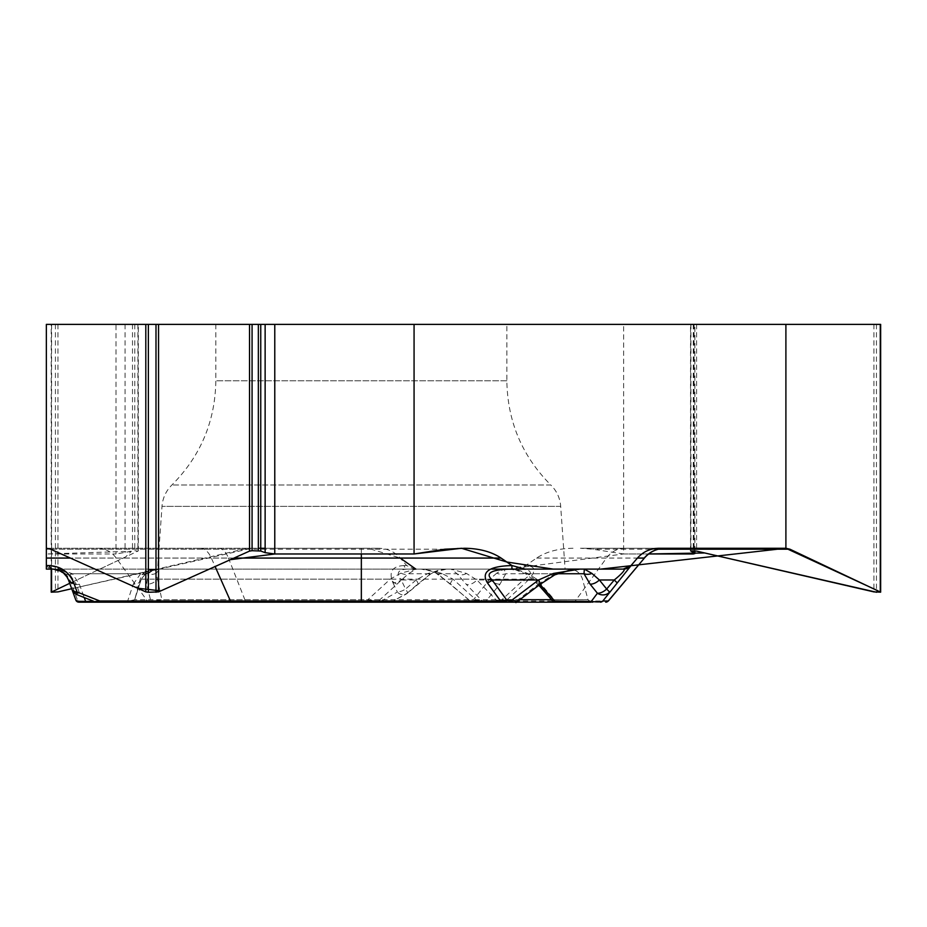 <?xml version="1.0" encoding="UTF-8"?>
<svg xmlns="http://www.w3.org/2000/svg" width="927" height="927" viewBox="0 0 927 927"><rect width="100%" height="100%" fill="white"/><g stroke="black" fill="none" stroke-linecap="round" stroke-linejoin="round"><path stroke-width="0.7" stroke-dasharray="4.63 3.48" d="M508.123 569.097L623.628 553.975L648.657 553.975L623.628 553.975L623.628 324.38L251.796 324.38L251.796 548.263L378.784 548.263L46.35 548.263L251.796 548.263L243.523 549.201L71.692 588.726L251.796 548.263M623.628 553.975L592.747 549.201L580.441 548.263L785.887 548.263M658.9 548.263L580.441 548.263M573.025 548.263C558.39 548.448 546.246 551.716 536.606 558.066L525.725 565.551L512.561 569.097L414.427 569.097L406.675 565.551L400.255 558.066C394.566 551.716 387.416 548.448 378.784 548.263M46.35 553.975L46.35 324.38L115.991 324.38L115.991 553.975L46.35 553.975L131.379 551.287L125.632 556.907L69.722 583.315L137.926 551.101L134.774 550.708L115.991 553.975M98.007 548.263A27.451 23.766 90 0 1 116.223 558.066L46.35 558.066L46.35 569.097L46.35 565.551L46.35 569.097L446.744 569.097L427.938 573.454L416.153 579.978A9.919 1.611 -130.6 0 1 417.961 584.114A9.919 1.611 -130.6 0 1 417.625 584.184L430.719 573.743L434.717 571.553L439.074 570.059L446.744 569.097L414.427 569.097M457.254 548.263L464.67 548.263M506.86 324.38L215.84 324.38L506.86 324.38L506.86 380.788C507.486 421.437 522.133 456.165 550.8 484.983L171.901 484.983L550.8 484.983C556.721 490.893 560.024 498.019 560.696 506.362L565.088 569.097L157.602 569.097L565.088 569.097M218.587 548.263A27.451 12.885 90 0 1 228.459 558.066L116.223 558.066L147.405 600.986L77.798 600.986L71.24 582.956C66.582 571.982 58.297 566.177 46.385 565.551A9.919 8.586 -90 0 0 52.966 569.097L53.059 569.097M512.561 569.097L519.178 569.097C532.422 569.491 533.825 573.118 523.396 579.978L501.6 599.989A3.302 1.657 -90 0 1 500.035 602.168L503.488 602.168A3.302 2.862 -90 0 0 505.678 600.986L496.165 599.989C489.769 601.275 485.273 601.75 482.677 601.391A3.302 3.175 -90 0 0 484.717 602.168L500.035 602.168M466.501 573.454A9.919 7.972 -37 0 1 457.023 573.743L451.159 569.097L519.178 569.097A9.919 8.586 -90 0 0 525.76 565.551C536.768 566.177 536.617 571.982 525.319 582.956A9.919 1.39 47.4 0 0 523.396 579.978L476.942 579.978L466.501 573.454L451.159 569.097L421.067 569.097L584.334 569.097M539.908 584.497A9.919 2.016 52.9 0 1 538.517 584.184L515.725 601.391L485.713 601.391L499.966 584.184L505.783 573.743L504.079 569.097L579.92 569.097L511.901 569.097M571.635 569.537L554.624 573.743L505.783 573.743A9.919 8.111 13.8 0 1 496.802 573.118L504.079 569.097L52.966 569.097L61.089 569.815L72.399 573.743L79.363 584.184L84.23 597.544M78.899 602.168L80 602.168A3.302 2.862 -90 0 1 77.798 600.986L75.782 599.989A3.302 3.302 0 0 0 78.899 602.168M94.009 601.391L127.567 601.391L133.233 584.184A9.919 7.219 20.7 0 0 140.95 580.14A9.919 7.219 20.7 0 0 141.228 579.143L134.693 599.711L367.857 599.711L378.123 601.391L392.515 601.391L147.405 600.986A3.302 2.862 -90 0 0 149.606 602.168L484.717 602.168M131.507 602.168L127.057 602.168A3.302 0.8 90 0 0 127.567 601.391L134.693 599.711A3.302 3.302 90 0 1 131.507 602.168M71.24 582.956A9.919 6.964 -20 0 1 68.505 579.978L75.782 599.989M367.949 602.168L367.857 599.711L390.267 579.143L400.951 573.118L416.304 569.097L408.367 573.743L378.123 601.391A3.302 3.175 90 0 1 376.084 602.168M133.233 584.184L140.614 573.743L72.399 573.743A9.919 7.068 -47.5 0 1 64.148 573.454A9.919 5.388 132.5 0 0 69.305 573.743L60.823 570.059L52.966 569.097L64.148 573.454L68.505 579.978L64.148 573.454L57.555 569.746M53.233 569.097C60.51 569.584 65.597 573.176 68.471 579.885M146.049 573.118A9.919 5.238 48.8 0 1 145.597 573.616A9.919 5.238 48.8 0 1 140.614 573.743L148.436 570.406L158.899 569.097L146.049 573.118L141.228 579.143L140.209 579.143L390.267 579.143A9.919 2.665 48.2 0 0 397.648 584.184M496.802 573.118L489.804 579.143L473.465 599.711L161.889 599.711L150.881 601.391A3.302 0.8 -90 0 0 151.391 602.168L159.073 602.168A3.302 2.908 -90 0 0 161.889 599.711L156.176 573.118L159.942 569.097L153.059 570.406L147.984 573.743L146.617 584.184L150.881 601.391L95.481 601.947M100.753 602.168A3.302 0.8 -90 0 1 100.243 601.391L79.583 593.257L76.281 584.184A9.919 7.242 160 0 1 68.505 579.978L71.808 589.039A9.919 7.242 160 0 0 79.583 593.257A9.919 2.121 -68.5 0 1 77.486 594.879M499.966 584.184A9.919 5.701 38.4 0 1 489.804 579.143L157.022 579.143A9.919 7.509 -11.2 0 1 146.617 584.184M484.184 602.168A3.302 2.375 -90 0 0 485.713 601.391L473.465 599.711A3.302 1.634 -90 0 0 475.041 602.168M156.176 573.118A9.919 7.601 29.5 0 1 147.984 573.743L69.305 573.743L76.281 584.184M68.505 579.978A9.919 7.717 -20 0 0 79.363 584.184M470.441 601.345L472.805 602.168A3.302 3.175 -90 0 1 470.765 601.391L475.875 599.711A3.302 1.669 90 0 0 477.498 602.168M552.689 600.939L554.3 599.711A3.302 2.816 -90 0 0 557.011 602.168L591.194 602.168L587.996 599.711L554.3 599.711L536.756 579.143L526.918 573.118L518.622 570.232L507.637 569.097L518.993 570.406L527.695 573.743L540.001 584.427M494.612 602.168A3.302 1.657 -90 0 0 496.165 599.989L476.942 579.978A9.919 5.701 -43.8 0 1 466.154 584.184L482.677 601.391L470.765 601.391L437.637 573.743L430.36 570.406L421.067 569.097L441.182 573.118L453.002 579.143L475.875 599.711L519.757 599.711M450.846 584.184A9.919 1.518 -49.5 0 1 450.522 584.114A9.919 1.518 -49.5 0 1 453.002 579.143L536.756 579.143A9.919 4.844 -42.7 0 0 537.057 583.292A9.919 4.844 -42.7 0 0 539.769 584.184M526.918 573.118A9.919 1.089 -55.7 0 0 526.687 574.334A9.919 1.089 -55.7 0 0 527.695 573.743L557.011 573.743M554.763 574.856A9.919 0.915 61.5 0 0 554.624 573.743L538.517 584.184M515.725 601.391A3.302 2.375 -90 0 1 514.195 602.168M403.975 565.551C392.109 566.177 388.448 571.982 393.013 582.956A9.919 5.272 154.5 0 0 401.24 579.978C395.806 573.118 397.915 569.491 407.544 569.097A9.919 4.658 90 0 1 403.975 565.551L406.675 565.551M427.938 573.454A9.919 2.619 -126.1 0 0 430.418 574.161L407.37 593.187M390.464 602.168A3.302 3.175 90 0 0 392.515 601.391L407.046 593.257A9.919 6.756 60.7 0 1 405.759 594.311A9.919 6.756 60.7 0 1 397.347 592.029A9.919 5.272 154.5 0 0 405.574 589.039A9.919 1.611 -130.6 0 1 407.428 593.106M400.951 573.118A9.919 6.512 42.1 0 0 408.367 573.743L430.719 573.743M437.984 574.195A9.919 2.874 -54.2 0 0 441.182 573.118M393.013 582.956L397.347 592.029L381.356 600.986A3.302 1.553 -90 0 0 382.55 602.168M251.796 324.38L115.991 324.38M880.65 324.38L623.628 324.38M444.948 549.201L50.591 549.201L46.35 548.263M252.074 548.263L258.343 548.263M265.134 548.263L368.146 548.251L400.255 558.066L228.459 558.066L245.365 600.986A3.302 1.553 -90 0 0 246.559 602.168M415.852 569.108L491.623 569.097M658.321 549.201L592.747 549.201M243.523 549.201L46.35 549.201M560.696 506.362L161.993 506.362L560.696 506.362M506.86 380.788L215.84 380.788L506.86 380.788M361.345 548.263L361.345 553.975M200.209 548.263A27.451 14.542 -90 0 1 211.356 558.066L215.11 566.524M233.975 558.066L70.382 558.066M536.606 558.066L606.478 558.066L575.285 600.986L505.678 600.986L525.319 582.956M624.682 548.263A27.451 23.766 90 0 0 606.478 558.066L644.392 558.066M608.379 600.986L575.285 600.986A3.302 2.862 -90 0 1 573.095 602.168M551.635 599.711L587.996 599.711L582.492 579.143C580.383 572.851 576.015 569.502 569.387 569.097M437.637 573.743L457.023 573.743L466.154 584.184M407.046 593.257L417.625 584.184M416.153 579.978L405.574 589.039L401.24 579.978L416.153 579.978M57.961 324.38L57.961 591.889M55.423 324.38L55.423 592.272M51.611 324.38L51.611 592.272M51.588 324.38L51.588 569.097M137.926 324.38L137.926 551.101M137.903 324.38L137.903 550.708M134.774 324.38L134.774 550.708M132.503 324.38L132.503 551.032M125.075 324.38L125.075 552.654M880.256 324.38L880.256 592.272M876.444 324.38L876.444 592.272M873.906 324.38L873.906 591.889M696.594 324.38L696.594 551.101M694.056 324.38L694.056 550.708M690.928 324.38L690.928 550.708M690.789 324.38L690.789 550.708M693.836 324.38L693.836 550.708M693.269 324.38L693.269 553.975M215.84 324.38L215.84 380.788C215.215 421.437 200.568 456.165 171.901 484.983C165.979 490.893 162.677 498.019 161.993 506.362L157.602 569.097M153.303 569.097C146.675 569.502 142.306 572.851 140.209 579.143L135.029 598.483M135.029 598.46L140.974 580.093L145.609 573.604L155.191 569.387M434.821 572.272L450.534 584.126L470.951 601.785M538.877 585.285L526.687 574.334L515.551 569.885M517.37 601.496L515.389 602.168M434.276 571.878L430.429 574.161M408.089 592.504A9.919 9.919 0 0 1 405.759 594.311L390.87 602.168M68.378 579.63L67.219 577.254M57.752 569.815L52.966 569.097M51.217 569.097L51.217 324.38M138.297 550.905L138.297 324.38M690.534 550.812L690.534 324.38M694.868 550.777L694.868 324.38"/><path stroke-width="1.39" d="M785.899 324.38L785.899 548.263L789.92 549.201L880.65 592.168L873.906 591.889L696.594 551.101L690.534 550.812L694.868 553.546L693.269 553.975L648.657 553.975L704.729 552.967L876.594 592.272L877.591 590.615L785.899 548.263L600.847 569.097L553.152 569.097L506.802 562.005L461.449 548.263L414.068 553.975L274.89 553.975L230.371 559.676L160.788 590.881L137.567 588.193L50.591 549.201L145.806 591.889L148.366 592.272L158.54 591.889L249.525 551.101L252.074 550.708L260.754 551.032L265.134 552.654L274.774 553.975L414.068 553.975L414.068 324.38L880.65 324.38L880.65 592.075M414.068 553.975L444.948 549.201L464.67 548.263C479.294 548.448 491.437 551.716 501.09 558.066L511.959 565.551L525.122 569.097L623.257 569.097L631.02 565.551L637.428 558.066C643.118 551.716 650.279 548.448 658.9 548.263L785.887 548.263A27.451 23.766 -90 0 1 785.899 548.263M414.068 324.38L46.35 324.38L46.35 558.066L46.35 548.263L50.591 549.201M70.382 558.066L46.35 558.066L46.35 565.551L46.35 548.263L46.35 569.097L52.966 569.097A9.919 5.261 -90 0 1 48.934 565.551C60.846 566.177 69.143 571.982 73.801 582.956A9.919 5.771 160 0 1 68.505 579.978C65.585 573.118 60.406 569.491 52.966 569.097C63.059 570.962 64.844 572.538 68.505 579.978L68.436 579.815M71.692 588.726L57.961 591.889L51.217 592.168L69.722 583.315L71.692 588.726M501.09 558.066L361.345 558.066L361.345 600.986L500.557 600.986L487.475 582.956C480.835 571.982 488.981 566.177 511.901 565.551L511.901 569.097C491.206 569.491 484.624 573.118 492.144 579.978L506.652 599.989A3.302 1.657 90 0 1 505.099 602.168L515.412 602.168L505.099 602.168M525.122 569.097L511.901 569.097M623.257 569.097L623.523 569.097A9.919 9.919 -90 0 0 631.125 565.551L617.231 582.956L614.3 579.978C622.643 573.118 625.713 569.491 623.523 569.097L584.334 569.097L591.959 573.454L599.387 579.978A9.919 5.632 141.2 0 1 590.128 584.184L584.01 573.743L584.334 569.097M80 602.168L149.606 602.168M517.405 601.496L512.086 599.989L506.652 599.989L500.557 600.986L500.557 602.168L131.507 602.168M127.057 602.168L78.899 602.168A3.302 3.302 0 0 1 75.782 599.989L68.471 579.885M57.555 569.746L53.059 569.097M159.073 602.168L151.391 602.168M71.808 589.039A9.919 9.919 0 0 0 77.486 594.879A9.919 2.121 -68.5 0 1 77.103 592.029A9.919 5.771 160 0 1 71.808 589.039L68.505 579.978M510.534 602.168A3.302 1.657 90 0 0 512.086 599.989L538.599 579.978L553.384 573.454L579.92 569.097L571.635 569.537M95.481 601.947L96.628 602.168M77.486 594.879L95.388 601.936L99.826 600.986A3.302 1.75 90 0 0 101.17 602.168M75.782 599.989C76.732 601.275 80.012 601.75 85.632 601.391A3.302 0.8 90 0 1 85.122 602.168M487.475 582.956A9.919 5.574 -36 0 0 492.144 579.978L538.599 579.978A9.919 2.016 52.9 0 1 539.931 584.485L554.763 574.856A9.919 0.915 61.5 0 1 553.384 573.454M503.488 602.168L557.011 602.168M591.194 602.168L500.557 602.168M591.959 573.454A9.919 8.007 164.2 0 1 584.01 573.743L557.011 573.743M552.782 601.055L591.287 601.391C597.255 602.237 601.102 602.098 602.851 600.986A3.302 3.302 90 0 1 600.325 602.168M592.817 602.168A3.302 2.375 90 0 1 591.287 601.391L597.417 593.257A9.919 8.864 37 0 0 609.595 592.029L606.664 589.039A9.919 5.632 141.2 0 1 597.417 593.257L590.128 584.184M258.343 548.263L265.134 548.263M400.255 558.066L415.852 569.108M491.623 569.097L508.123 569.097M789.92 549.201L658.321 549.201M361.345 553.975L361.345 558.066L233.975 558.066M46.35 565.551L48.934 565.551M73.801 582.956L77.103 592.029L99.826 600.986L361.345 600.986L361.345 602.168M215.11 566.524L230.441 600.986A3.302 1.75 90 0 0 231.785 602.168M84.23 597.544L85.632 601.391L94.009 601.391M617.231 582.956L602.851 600.986L608.379 600.986L644.392 558.066L608.228 600.986A3.302 3.302 90 0 1 605.702 602.168M665.238 548.263A27.451 27.428 -90 0 0 644.219 558.066L637.428 558.066M540.001 584.427L555.03 601.391A3.302 2.375 90 0 0 556.559 602.168M599.387 579.978L606.664 589.039L614.3 579.978L599.387 579.978M519.757 599.711L551.635 599.711M51.588 569.097L51.588 591.889M145.806 324.38L145.806 591.889M148.366 324.38L148.366 592.272M155.991 324.38L155.991 592.272M158.54 324.38L158.54 591.889M249.525 324.38L249.525 551.101M252.074 324.38L252.074 550.708M258.343 324.38L258.343 550.708M260.754 324.38L260.754 551.032M265.134 324.38L265.134 552.654M274.774 324.38L274.774 553.975M880.279 324.38L880.279 591.889M693.836 550.708L693.836 552.654M644.392 558.066C649.954 551.704 656.965 548.436 665.424 548.263M553.349 601.739L538.877 585.285M515.91 602.62L539.908 584.497M571.38 569.699L554.763 574.856M552.701 601.02L555.227 602.168M608.379 600.986L605.852 602.168M67.219 577.254L63.198 572.701L57.752 569.815M51.217 592.075L51.217 569.097M694.868 553.245L694.868 550.777"/></g></svg>
